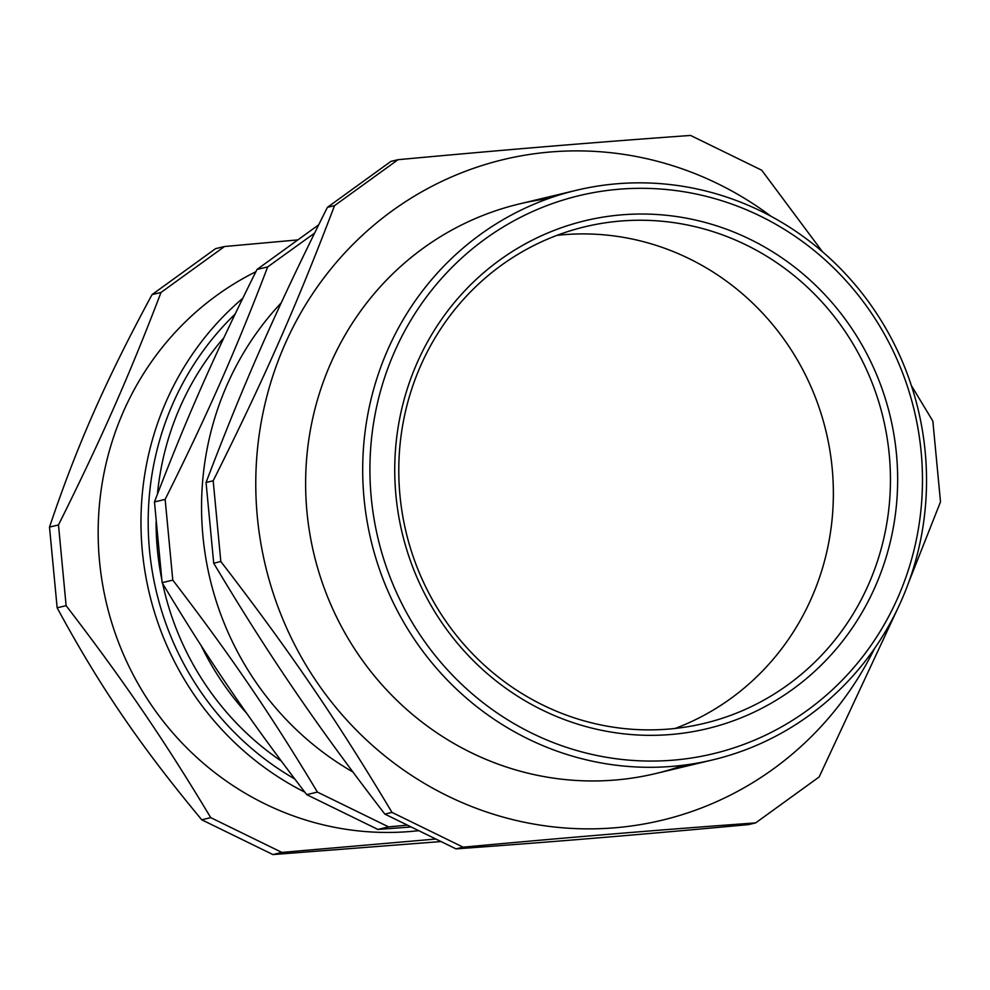 <?xml version="1.0" encoding="UTF-8"?>
<svg xmlns="http://www.w3.org/2000/svg" width="990" height="990" viewBox="0 0 990 990"><rect width="100%" height="100%" fill="white"/><g stroke="black" fill="none" stroke-linecap="round" stroke-linejoin="round"><path stroke-width="1.49" d="M683.917 765.146A292.842 281.284 -103.5 0 1 471.141 752.648A292.842 281.284 -103.5 0 1 308.496 441.849A292.842 281.284 -103.5 0 1 548.237 198.668M675.13 728.454A255.358 245.273 76.5 0 0 833.258 501.2A255.358 245.273 76.5 0 0 689.04 258.6A255.358 245.273 76.5 0 0 557.024 235.348M746.113 244.938A255.358 245.273 -103.5 0 1 889.441 502.759A255.358 245.273 -103.5 0 1 704.088 723.405A255.358 245.273 -103.5 0 1 406.086 532.199A255.358 245.273 -103.5 0 1 585.139 226.722A255.358 245.273 -103.5 0 1 746.113 244.938M281.259 761.038A281.135 270.022 -103.5 0 1 162.632 583.543M161.704 579.051A281.135 270.022 -103.5 0 1 156.086 522.225M157.435 494.146A281.135 270.022 -103.5 0 1 223.926 337.664M246.758 713.369A281.135 270.022 -103.5 0 1 201.156 645.653M314.572 233.133L267.684 266.904C236.14 349.569 207.677 414.105 165.144 499.381L172.792 580.115C230.509 655.368 270.654 714.211 317.406 792.087L388.563 826.873L407.076 825.177M410.788 827.009L377.883 829.434L306.727 794.648C248.997 719.396 208.853 660.553 162.113 582.677L154.465 501.942C186.009 419.29 214.471 354.754 257.004 269.466L318.681 224.829M257.004 269.466L267.684 266.904M154.465 501.942L165.144 499.381M162.113 582.677L172.792 580.115M306.727 794.648L317.406 792.087M377.883 829.434L388.563 826.873M352.873 771.977A298.114 286.345 -103.5 0 1 281.271 302.804M822.467 251.745L761.706 170.206L690.55 135.432C590.981 142.634 511.125 149.255 398.042 159.687L390.926 161.395L327.405 207.343L334.533 205.635C297.173 304.029 264.045 379.158 213.184 480.781L206.056 482.489C243.404 384.095 276.544 308.967 327.405 207.343M398.042 159.687L334.533 205.635M213.184 480.781L220.82 561.516L213.704 563.211L206.056 482.489M220.82 561.516C289.785 651.086 336.526 719.582 391.978 812.394L384.85 814.102C315.884 724.532 269.156 656.024 213.704 563.211M391.978 812.394L463.134 847.168L456.006 848.876L384.85 814.102M463.134 847.168C576.205 836.736 656.073 830.103 755.63 822.913L748.514 824.608C635.432 835.053 555.576 841.673 456.006 848.876M755.63 822.913L819.151 776.952L897.683 608.615M908.573 582.677L940.5 501.819L932.852 421.084L911.357 385.543M528.215 738.986A292.842 281.284 76.5 0 0 712.825 759.862A292.842 281.284 76.5 0 0 925.378 506.831A292.842 281.284 76.5 0 0 761.013 211.155A292.842 281.284 76.5 0 0 576.403 190.278A292.842 281.284 76.5 0 0 363.85 443.31A292.842 281.284 76.5 0 0 528.215 738.986M532.125 733.318A286.989 275.653 -103.5 0 1 485.31 238.862A286.989 275.653 -103.5 0 1 921.146 451.886A286.989 275.653 -103.5 0 1 532.125 733.318M750.024 239.283A261.224 250.903 -103.5 0 1 792.631 689.337A261.224 250.903 -103.5 0 1 395.938 495.446A261.224 250.903 -103.5 0 1 750.024 239.283M712.825 759.862L655.751 773.524A292.842 281.284 -103.5 0 1 314.003 554.251A292.842 281.284 -103.5 0 1 519.342 203.94L576.403 190.278M874.591 648.425A339.706 326.279 -103.5 0 1 439.325 791.74A339.706 326.279 -103.5 0 1 286.902 339.941A339.706 326.279 -103.5 0 1 717.812 183.732A339.706 326.279 -103.5 0 1 771.099 216.34M297.594 239.927L224.532 246.51L161.011 292.458C129.467 375.111 101.005 439.647 58.484 524.935L66.12 605.657C123.849 680.91 163.994 739.765 210.734 817.641L281.89 852.415L435.526 839.062M440.723 841.574L272.918 854.568L201.75 819.794C140.011 745.507 99.866 686.652 57.148 607.811L49.5 527.088C77.034 445.389 105.497 380.853 152.039 294.612L215.548 248.663L224.532 246.51M152.039 294.612L161.011 292.458M49.5 527.088L58.484 524.935M57.148 607.811L66.12 605.657M201.75 819.794L210.734 817.641M272.918 854.568L281.89 852.415M242.723 298.349A295.193 283.524 76.5 0 0 304.809 792.161M294.723 778.957A289.328 277.905 -103.5 0 1 235.088 314.139M418.337 830.709A295.193 283.524 -103.5 0 1 110.373 618.119A295.193 283.524 -103.5 0 1 255.865 271.743"/></g></svg>
